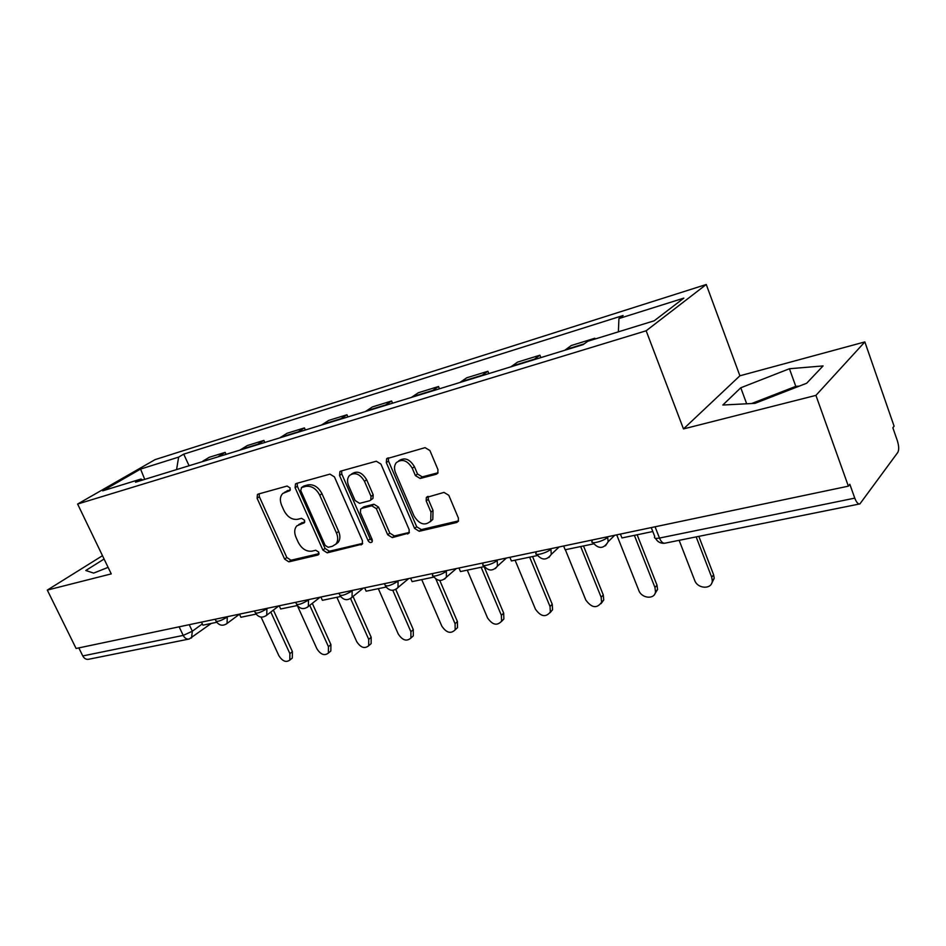 <?xml version="1.0" encoding="UTF-8"?>
<svg xmlns="http://www.w3.org/2000/svg" width="946" height="946" viewBox="0 0 946 946"><rect width="100%" height="100%" fill="white"/><g stroke="black" fill="none" stroke-linecap="round" stroke-linejoin="round"><path stroke-width="1.42" d="M290.126 487.947L287.099 486.043L258.211 494.084L257.454 494.486L257.087 498.246L284.64 559.121L288.837 561.841L317.927 555.018L318.802 552.168L315.787 550.241L311.967 551.151C306.315 551.766 301.75 548.834 298.274 542.377L295.98 537.269C294.052 532.574 294.324 528.79 296.784 525.881L304.364 522.736L304.541 520.229L301.514 518.313L297.706 519.295C292.078 520.004 287.501 517.095 283.989 510.58L281.672 505.412C279.638 500.399 280.016 496.402 282.783 493.457L289.878 490.596L290.126 487.947M436.319 474.242L437.785 473.213L437.963 469.618L429.91 450.544L425.085 447.647L386.642 458.751L386.311 462.57L414.585 528.388L419.244 531.285L456.705 522.499L458.349 521.27L458.384 518.03L448.806 495.326L443.993 492.405L426.339 497.49L426.208 500.966L430.95 512.105L430.726 521.057C425.026 526.118 419.504 524.498 414.135 516.185L395.523 472.752C393.95 468.767 394.21 465.408 396.303 462.665C402.085 458.479 407.407 460.335 412.267 468.246L415.4 475.59L420.154 478.475L436.319 474.242L437.892 473.047M646.153 330.781L683.485 428.928L815.925 395.381L848.373 486.161L76.106 648.471L47.3 590.091L111.25 573.891L77.619 504.041L646.153 330.781L706.26 284.498L155.085 459.626L77.619 504.041M334.435 476.89L329.953 474.123L296.346 483.477L295.483 483.95L295.117 487.746L322.893 550.075L327.221 552.842L362.294 544.116L362.436 540.722L334.435 476.89M340.915 471.073L376.283 461.222L380.931 464.06L409.169 529.665L409.074 533.012L392.247 537.6L387.683 534.75L376.342 508.641L371.79 505.803L361.81 508.345L360.627 509.078L360.402 512.661L372.18 539.587L372.085 541.952C370.678 543.063 369.33 542.59 368.041 540.568L339.543 475.483L339.91 471.652L340.915 471.073M815.925 395.381L864.857 341.92L894.088 426.173L892.858 427.781L897.352 440.73C898.96 445.98 899.114 449.87 897.813 452.401L859.902 503.911C858.105 504.265 856.402 502.338 854.77 498.14L849.815 484.257L848.373 486.161M864.857 341.92L739.89 375.799L706.26 284.498M188.632 639.129L88.758 659.244C86.287 659.74 84.289 658.629 82.775 655.933L183.205 635.405L192.334 631.23L202.338 623.922M78.825 647.904L82.775 655.933M102.487 555.692L47.3 590.091M217.746 456.942L201.853 461.814M202.775 461.187L209.326 457.273L225.183 452.377L226.094 454.376M218.656 456.303L225.183 452.377M264.809 442.468L263.899 440.422L247.308 445.554L239.894 450.13M256.532 445.01L263.899 440.422M305.369 430.004L304.446 427.899L287.064 433.268L279.744 437.88M297.162 432.523L304.446 427.899M347.903 416.926L346.969 414.774L328.735 420.402L321.51 425.038M339.791 419.421L346.969 414.774M392.543 403.209L391.609 400.998L372.452 406.91L365.345 411.569M384.561 405.657L391.609 400.998M439.464 388.782L438.518 386.512L418.38 392.732L411.415 397.403M431.624 391.195L438.518 386.512M488.846 373.599L487.9 371.27L466.697 377.809L459.886 382.503M481.171 375.964L487.9 371.27M540.875 357.612L539.918 355.199L517.568 362.105L510.958 366.8M533.402 359.906L539.918 355.199M595.117 339.011L594.821 338.254L571.23 345.538L564.845 350.245M592.835 339.709L594.821 338.254M142.834 479.965L140.954 479.043L102.7 490.832L140.587 469.074L178.64 457.107L176.571 469.594M618.377 331.833L618.932 318.554L623.107 315.503L183.725 454.139L178.64 457.107M618.932 318.554L683.828 298.132L654.218 320.789L587.738 341.281L583.185 344.604L135.503 482.212L140.954 479.043M104.095 559.027L85.802 570.497L93.678 573.11L108.104 567.352M683.485 428.928L739.89 375.799M823.067 365.925L789.437 368.739L740.777 387.777L722.815 405.03L754.979 403.351L806.666 383.248L823.067 365.925M189.082 465.751L183.725 454.139M140.587 469.074L144.726 479.374M799.275 386.122L795.787 386.358L751.644 403.528M795.787 386.358L789.437 368.739M746.678 403.788L740.777 387.777M290.351 489.744L284.439 492.346M298.759 524.498L304.789 521.861M259.157 493.824L259.358 496.756L286.839 557.525L291.037 560.233L319.062 553.647M297.186 483.24L297.363 486.244L325.069 548.455L329.397 551.222L362.673 543.406M301.608 487.533L300.733 490.525L325.14 545.357L328.179 547.296L332.283 546.327L335.925 544.08C338.1 541.159 338.29 537.482 336.48 533.047L319.748 495.207C316.165 488.514 311.471 485.582 305.688 486.41L301.608 487.533L303.855 486.019L301.384 487.616M335.783 544.246L338.089 542.472C340.264 539.551 340.454 535.874 338.656 531.439L336.48 533.047M303.855 486.019L307.923 484.896C313.705 484.068 318.388 487.001 321.971 493.682L338.656 531.439M409.37 532.432L394.364 535.956L392.247 537.6M361.49 508.451L363.974 506.76L373.942 504.218L378.495 507.044L389.799 533.106L394.364 535.956M341.636 470.872L341.766 473.97L370.17 538.924L372.44 540.899M364.482 481.301C359.953 473.84 354.939 471.9 349.464 475.471C347.241 478.108 346.945 481.479 348.577 485.582L355.105 500.54L359.622 503.343L369.602 500.777L370.797 500.02L371.033 496.402L364.482 481.301L366.658 479.764C362.141 472.314 357.15 470.375 351.664 473.946L351.486 474.064M372.062 499.098L372.961 498.436L373.197 494.829L371.033 496.402M366.658 479.764L373.197 494.829M398.668 460.903C404.474 457.013 409.724 458.94 414.419 466.685L417.541 474.017L422.283 476.902L438.045 472.752M430.241 521.743L432.807 519.401L433.032 510.462L430.95 512.105M428.171 496.378L428.302 499.346L433.032 510.462M388.404 457.852L388.487 461.045L416.678 526.745L421.325 529.618L458.538 520.879M261.084 617.099L278.857 655.661C282.428 661.254 286.07 662.732 289.795 660.095L289.902 653.662L292.409 651.617L292.29 658.038L291.084 659.031M273.382 610.087L292.409 651.617M216.717 622.291L202.929 625.164L201.486 622.125M270.816 612.05L289.902 653.662M279.212 605.783L280.678 608.988L297.304 605.523L316.898 648.767C320.659 654.597 324.478 656.039 328.357 653.095L328.439 646.674L330.923 644.604L330.828 651.014L329.397 652.22M312.298 603.347L330.923 644.604M256.059 614.108L240.911 617.265L239.456 614.143M309.756 605.334L328.439 646.674M336.882 597.281L356.666 641.554C360.639 647.655 364.648 649.051 368.692 645.74L368.727 639.366L371.175 637.273L371.128 643.635L369.437 645.101M353.035 596.441L371.175 637.273M350.576 598.546L368.727 639.366M378.329 588.66L398.266 634.009C402.499 640.418 406.721 641.743 410.919 638.006L410.895 631.727L413.296 629.587L413.307 635.866L411.309 637.651M395.759 589.453L413.296 629.587M340.584 596.512L322.373 600.308L320.895 597.021M392.791 590.316L410.895 631.727M421.739 579.626L441.817 626.11C446.358 632.85 450.816 634.092 455.168 629.835L455.061 623.71L457.415 621.557L457.509 627.659L455.156 629.859L457.509 627.659M439.772 580.442L457.415 621.557M386.063 587.052L366.126 591.203L364.636 587.833M435.87 579.035L455.061 623.71M467.277 570.142L487.497 617.833C492.405 624.951 497.099 626.075 501.593 621.191L501.38 615.314L503.674 613.126L503.875 618.98L501.415 621.546M484.104 566.642L503.674 613.126M433.907 577.084L412.101 581.624L410.599 578.172M481.136 567.257L501.38 615.314M515.085 560.186L535.424 609.141C540.781 616.686 545.759 617.643 550.347 612.003L550.016 606.492L552.239 604.269L552.559 609.768L549.993 612.807M532.563 556.555L552.239 604.269M484.317 566.595L460.466 571.561L458.952 568.002M529.642 557.159L550.016 606.492M565.353 549.732L585.799 600.012C591.711 608.03 596.973 608.775 601.597 602.235L601.148 597.222L603.288 594.975L603.737 599.965L601.077 603.595M583.505 545.948L603.288 594.975M537.482 555.527L511.408 560.954L509.894 557.3M580.667 546.54L601.148 597.222M616.709 534.845L638.798 590.399C641.625 598.593 654.738 599.752 655.507 591.794L654.951 587.466L657.009 585.184L657.565 589.5L654.857 593.863M637.143 534.786L657.009 585.184M593.65 543.844L565.164 549.768L563.627 546.008M634.388 535.353L654.951 587.466M679.133 540.32L694.636 580.276C697.64 589.263 712.409 589.63 712.279 580.631L711.676 577.19L713.627 574.861L714.23 578.302L711.546 583.576M698.822 536.358L713.627 574.861M652.799 531.522L621.948 537.943L620.41 534.076M696.161 536.89L711.676 577.19M189.247 624.691L192.334 631.23L191.494 638.006M534.194 359.244L511.762 366.137M481.987 375.302L460.714 381.841M432.464 390.532L412.267 396.752M385.412 405.006L366.22 410.919M340.666 418.771L322.385 424.399M298.061 431.884L280.631 437.241M257.43 444.372L240.804 449.492M584.202 343.859L565.613 349.582M607.474 536.796L608.254 536.63M550.738 548.715L551.53 548.55M497.04 559.997L497.868 559.831M446.169 570.698L446.997 570.521M397.888 580.844L398.727 580.667M352.007 590.481L352.87 590.304M308.349 599.658L309.224 599.48M266.76 608.396L267.647 608.219M227.111 616.733L227.986 616.556M215.168 619.252L215.842 620.682C216.906 622.161 220.725 620.966 227.265 617.088L227.064 623.449L226.307 624.064M254.486 610.986L255.124 612.381C256.236 613.989 260.174 612.783 266.926 608.763L266.725 615.172L265.838 615.905M295.696 602.318L296.311 603.666C297.47 605.416 301.538 604.198 308.514 600.024L308.337 606.445L307.296 607.356M338.964 593.225L339.543 594.526C340.749 596.418 344.959 595.2 352.172 590.86L352.042 597.233L350.812 598.38M384.419 583.67L384.963 584.912C386.216 586.969 390.592 585.74 398.053 581.234L398.006 587.501L396.54 588.944M432.239 573.619L432.736 574.79C430.395 578.006 442.279 574.79 446.335 571.088L446.394 577.178L444.667 579.023M482.614 563.036L483.063 564.123C480.485 567.565 493.185 564.242 497.218 560.41L497.419 566.169L495.373 568.546M535.743 551.873L536.157 552.866C533.319 556.544 546.93 553.126 550.903 549.141L551.27 554.391L548.893 557.501M591.877 540.071L592.243 540.97C589.122 544.908 603.749 541.372 607.651 537.222L608.16 541.739L605.452 545.807M179.137 626.82L183.205 635.405C184.754 638.29 186.764 639.496 189.224 639.011L211.265 623.426M655.07 526.792L659.48 538.061L854.77 498.14M651.262 527.584L654.738 536.465C653.757 538.239 655.342 538.771 659.48 538.061C661.112 541.869 662.98 543.572 665.062 543.158L859.465 503.993M287.738 490.466L285.479 491.967M304.517 522.535L303.678 523.138M302.081 522.547L299.87 524.108M318.837 554.332L317.927 555.018M291.037 560.233L288.837 561.841M286.839 557.525L284.64 559.121M259.358 496.756L257.087 498.246M290.044 490.418L289.275 490.927M362.495 543.808L361.053 544.92M329.397 551.222L327.221 552.842M325.069 548.455L322.893 550.075M297.363 486.244L295.117 487.746M321.971 493.682L319.748 495.207M307.923 484.896L305.688 486.41M409.228 532.74L407.643 533.993M389.799 533.106L387.683 534.75M378.495 507.044L376.342 508.641M373.942 504.218L371.79 505.803M363.974 506.76L361.81 508.345M370.17 538.924L368.041 540.568M341.766 473.97L339.543 475.483M422.283 476.902L420.154 478.475M417.541 474.017L415.4 475.59M414.419 466.685L412.267 468.246M428.302 499.346L426.208 500.966M458.455 521.069L456.705 522.499M421.325 529.618L419.244 531.285M416.678 526.745L414.585 528.388M388.487 461.045L386.311 462.57M216.208 621.475C219.271 625.661 222.889 626.323 227.064 623.449L239.48 614.202M255.526 613.245C258.731 617.62 262.468 618.258 266.725 615.172L278.94 605.842M296.748 604.624C300.13 609.2 303.997 609.815 308.337 606.445L320.15 597.174M340.004 595.578C343.599 600.391 347.608 600.935 352.042 597.233L363.37 588.093M385.46 586.071C389.314 591.144 393.489 591.617 398.006 587.501L408.719 578.562M433.28 576.055C437.442 581.435 441.817 581.814 446.394 577.178L456.362 568.546M483.643 565.519C488.219 571.254 492.807 571.467 497.419 566.169L506.453 558.022M536.772 554.38C541.857 560.54 546.693 560.54 551.27 554.391L559.169 546.942M592.906 542.626C598.652 549.259 603.749 548.964 608.16 541.739L614.663 535.282M655.448 538.286C657.517 541.869 660.509 543.524 664.423 543.264M338.089 542.472L335.925 544.08M372.961 498.436L370.797 500.02M340.607 471.179L339.91 471.652M432.807 519.401L430.726 521.057M427.568 496.544L426.339 497.49M387.564 458.101L386.642 458.751M289.795 660.095L292.29 658.038M328.357 653.095L330.828 651.014M368.692 645.74L371.128 643.635M410.919 638.006L413.307 635.866M501.593 621.191L503.875 618.98M550.347 612.003L552.559 609.768M601.597 602.235L603.737 599.965M655.507 591.794L657.565 589.5M712.279 580.631L714.23 578.302"/></g></svg>

